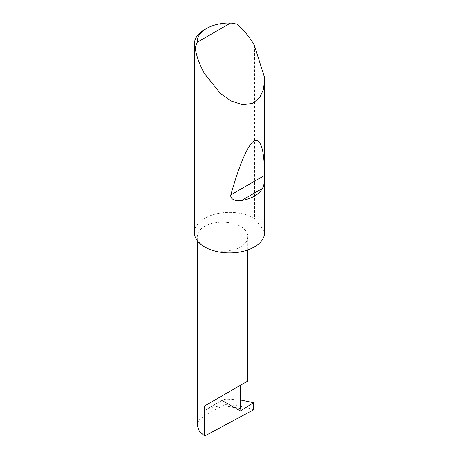 <?xml version="1.0" encoding="UTF-8"?>
<svg xmlns="http://www.w3.org/2000/svg" width="459" height="459" viewBox="0 0 459 459"><rect width="100%" height="100%" fill="white"/><g stroke="black" fill="none" stroke-linecap="round" stroke-linejoin="round"><path stroke-width="0.34" stroke-dasharray="2.29 1.72" d="M204.68 246.965A25.262 14.585 0 0 0 232.214 250.126A25.262 14.585 0 0 0 247.808 236.655A25.262 14.585 0 0 0 240.407 226.339A25.262 14.585 0 0 0 212.878 223.177A25.262 14.585 0 0 0 197.284 236.655A25.262 14.585 0 0 0 204.68 246.965M264.545 77.531L264.545 231.52A35.102 20.265 180 0 1 264.602 232.638M204.68 29.542A35.102 20.265 180 0 1 236.712 24.04M194.398 232.638A35.102 20.265 180 0 1 216.069 213.917A35.102 20.265 180 0 1 254.32 218.312A35.102 20.265 180 0 1 254.584 218.461L254.584 45.67M197.284 425.436L199.361 419.727L204.68 415.424L224.721 404.66L227.848 404.786L227.848 399.181L240.407 399.955M253.643 409.755C245.571 406.972 236.97 405.314 227.848 404.786M221.892 400.432L204.68 410.369A25.262 14.585 0 0 1 234.962 407.982L221.892 400.432A0.935 0.539 120 0 0 222.053 400.65A0.935 0.539 120 0 0 222.546 400.587L224.721 399.244L227.848 399.181M224.721 399.244L224.721 404.66M234.962 407.982L235.232 407.454L240.407 408.562M264.545 231.52L254.584 218.461M222.546 400.587L239.724 410.507M235.232 407.454L239.81 410.099M204.68 410.369L204.68 415.424M247.808 249.925L247.808 236.655M222.053 400.65L239.914 410.96M197.284 240.677L197.284 236.655"/><path stroke-width="0.69" d="M253.643 402.727L253.643 409.755L204.68 436.05L204.68 405.928L240.407 385.302C253.385 377.809 246.351 381.871 240.407 385.302L240.407 408.562L239.81 410.099A0.935 0.539 120 0 0 239.914 410.96A0.935 0.539 120 0 0 240.407 410.903L253.643 402.727L240.407 399.955M247.808 249.925L247.808 381.027L204.68 405.928M262.485 188.408C258.572 194.788 251.578 198.827 241.497 200.526C237.102 201.553 229.873 199.826 230.825 194.914C238.749 166.68 247.826 144.172 254.32 140.741C260.93 138.469 264.35 150.03 264.573 175.43C264.86 180.622 264.166 184.948 262.485 188.408L241.497 200.526M197.232 42.251L230.665 22.95L236.712 24.04C243.505 29.663 249.375 36.72 254.32 45.211L264.545 77.531L264.602 79.803L263.477 89.316L259.576 97.796L252.444 103.459L242.53 104.698L231.267 101.037L220.463 93.487L204.68 73.87C199.803 65.339 196.624 56.732 195.15 48.04A35.102 20.265 180 0 1 194.398 43.875A35.102 20.265 180 0 1 204.68 29.542L206.665 28.401A32.291 18.641 0 0 0 197.232 42.251L195.15 48.04M264.602 79.803L264.602 232.638A35.102 20.265 180 0 1 242.931 251.36A35.102 20.265 180 0 1 204.68 246.965A35.102 20.265 180 0 1 194.398 232.638L194.398 43.875M204.68 436.05L199.361 431.317L197.284 425.436L197.284 240.677M230.665 22.95A32.291 18.641 0 0 0 206.665 28.401M239.724 410.507L240.407 410.903M264.573 175.43L230.825 194.914"/></g></svg>
